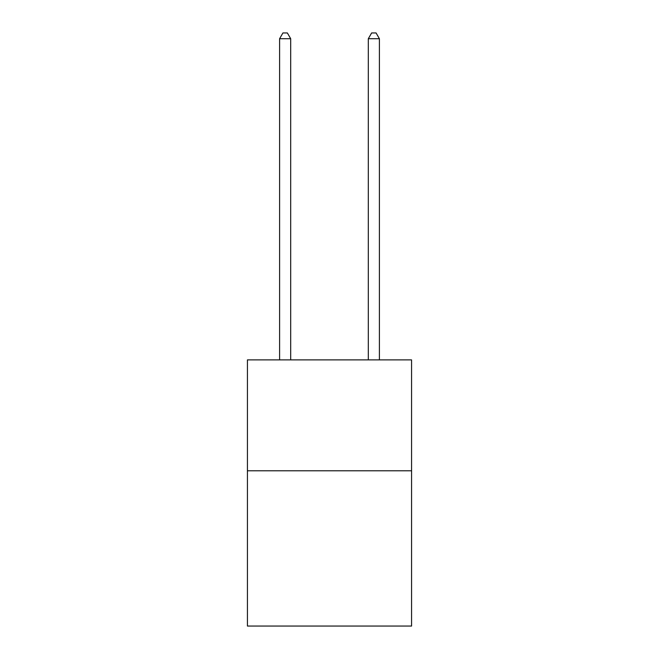 <?xml version="1.0" encoding="UTF-8"?>
<svg xmlns="http://www.w3.org/2000/svg" width="659" height="659" viewBox="0 0 659 659"><rect width="100%" height="100%" fill="white"/><g stroke="black" fill="none" stroke-linecap="round" stroke-linejoin="round"><path stroke-width="0.99" d="M411.57 470.79L411.57 626.05L247.43 626.05L247.43 359.888L411.57 359.888L411.57 470.79L247.43 470.79M290.685 359.888L290.685 38.716L279.597 38.716L279.597 359.888M279.597 38.716L282.925 32.95L287.357 32.95L290.685 38.716M379.403 359.888L379.403 38.716L368.315 38.716L368.315 359.888M368.315 38.716L371.643 32.95L376.075 32.95L379.403 38.716"/></g></svg>
